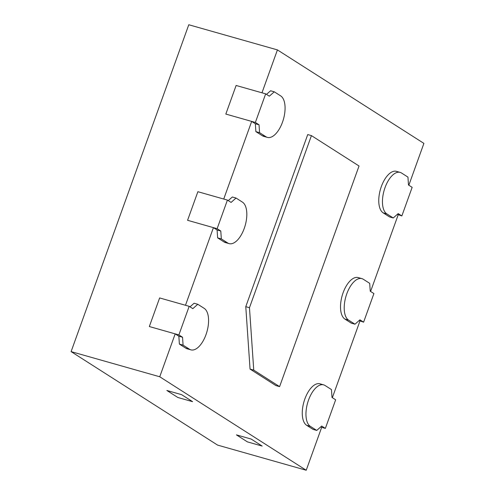 <?xml version="1.0" encoding="UTF-8"?>
<svg xmlns="http://www.w3.org/2000/svg" width="495" height="495" viewBox="0 0 495 495"><rect width="100%" height="100%" fill="white"/><g stroke="black" fill="none" stroke-linecap="round" stroke-linejoin="round"><path stroke-width="0.74" d="M325.364 428.398L321.7 426.059L316.744 430.433L310.334 426.344A21.885 10.513 -74.2 0 1 308.032 401.55A21.885 10.513 -74.2 0 1 323.668 384.863A21.885 10.513 -74.2 0 1 325.048 385.487L331.458 389.577L331.996 397.46L335.66 399.793L325.364 428.398L321.67 427.346L306.219 470.25L159.743 376.769L175.187 333.871L178.85 336.204L179.388 344.087L185.798 348.177A21.885 10.513 105.8 0 0 187.178 348.802L190.872 349.847A21.885 10.513 105.8 0 0 206.502 333.166A21.885 10.513 105.8 0 0 204.2 308.366L197.79 304.276L192.84 308.651L189.177 306.318L178.881 334.917L182.544 337.256L183.082 345.139L189.492 349.229A21.885 10.513 105.8 0 0 190.872 349.847M197.79 304.276L194.096 303.231L190.006 306.844M189.177 306.318L159.631 297.934L185.483 305.267L213.432 227.638L217.095 229.977L217.633 237.854L224.043 241.944A21.885 10.513 105.8 0 0 225.423 242.569L229.117 243.62A21.885 10.513 105.8 0 0 244.747 226.933A21.885 10.513 105.8 0 0 242.445 202.133L236.041 198.043L231.085 202.424L227.422 200.085L217.126 228.684L220.789 231.023L221.327 238.906L227.737 242.996A21.885 10.513 105.8 0 0 229.117 243.62M236.041 198.043L232.347 196.998L228.251 200.611M227.422 200.085L197.876 191.701L223.728 199.04L251.677 121.405L255.34 123.744L255.878 131.62L262.288 135.71A21.885 10.513 105.8 0 0 263.668 136.335L267.362 137.387A21.885 10.513 105.8 0 0 282.998 120.7A21.885 10.513 105.8 0 0 280.69 95.9L274.286 91.81L269.329 96.191L265.667 93.852L255.371 122.451L259.034 124.79L259.572 132.672L265.982 136.762A21.885 10.513 105.8 0 0 267.362 137.387M274.286 91.81L270.592 90.764L266.496 94.378M265.667 93.852L236.121 85.468L261.973 92.806L277.423 49.902L423.899 143.383L408.839 185.217M393.24 217.973L386.83 213.883A21.885 10.513 -74.2 0 1 384.528 189.084A21.885 10.513 -74.2 0 1 400.158 172.396A21.885 10.513 -74.2 0 1 401.538 173.021L407.948 177.111L408.486 184.994L412.149 187.333L401.853 215.931L398.19 213.593L393.24 217.973L389.546 216.921L383.136 212.831A21.885 10.513 -74.2 0 1 380.834 188.038A21.885 10.513 -74.2 0 1 396.464 171.35A21.885 10.513 -74.2 0 1 397.844 171.975M401.853 215.931L397.33 214.354M398.159 214.886L370.594 291.45M354.989 324.2L348.585 320.117A21.885 10.513 -74.2 0 1 346.283 295.317A21.885 10.513 -74.2 0 1 361.913 278.629A21.885 10.513 -74.2 0 1 363.293 279.254L369.703 283.344L370.241 291.227L373.904 293.566L363.608 322.165L359.945 319.826L354.989 324.2L351.295 323.155L344.891 319.065A21.885 10.513 -74.2 0 1 342.589 294.271A21.885 10.513 -74.2 0 1 358.219 277.584A21.885 10.513 -74.2 0 1 359.599 278.209M363.608 322.165L359.085 320.587M359.914 321.119L332.349 397.683M316.744 430.433L313.05 429.388L306.646 425.298A21.885 10.513 -74.2 0 1 304.338 400.505A21.885 10.513 -74.2 0 1 319.974 383.817A21.885 10.513 -74.2 0 1 321.354 384.442M321.67 427.346L320.84 426.82M279.601 386.632L275.907 385.586L250.055 369.084L245.774 306.665L307.735 134.566L311.429 135.618L249.468 307.711L253.749 370.136L279.601 386.632L359.036 165.998L311.429 135.618M159.743 376.769L71.101 351.617L188.781 24.75L277.423 49.902M255.371 122.451L225.825 114.067L236.121 85.468L225.825 114.067L251.677 121.405M217.126 228.684L187.58 220.3L197.876 191.701L187.58 220.3L213.432 227.638M178.881 334.917L149.329 326.533L159.631 297.934L149.329 326.533L175.187 333.871M306.219 470.25L217.577 445.098L71.101 351.617M166.846 390.468L177.829 397.479L192.605 401.674L177.829 397.479L166.846 390.468L181.622 394.657L192.605 401.674L181.622 394.657L166.846 390.468M236.424 434.87L247.407 441.88L236.424 434.87L251.2 439.065L262.183 446.075L247.407 441.88L262.183 446.075L251.2 439.065L236.424 434.87M250.055 369.084L253.749 370.136M245.774 306.665L249.468 307.711M183.082 345.139L179.388 344.087M182.544 337.256L178.85 336.204M221.327 238.906L217.633 237.854M220.789 231.023L217.095 229.977M259.572 132.672L255.878 131.62M259.034 124.79L255.34 123.744M310.334 426.344L306.646 425.298M348.585 320.117L344.891 319.065M386.83 213.883L383.136 212.831M189.492 349.229L185.798 348.177M227.737 242.996L224.043 241.944M265.982 136.762L262.288 135.71M323.668 384.863L319.974 383.817M361.913 278.629L358.219 277.584M400.158 172.396L396.464 171.35"/></g></svg>
